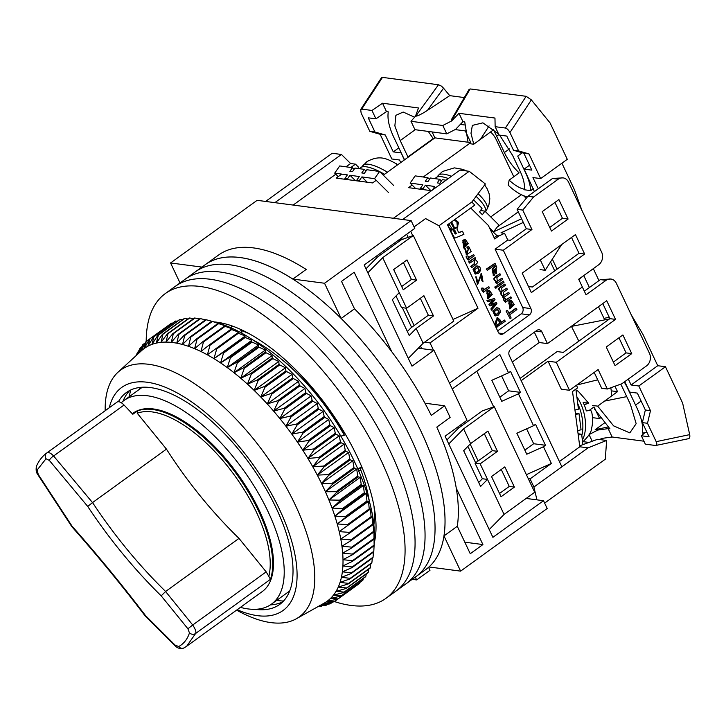 <?xml version="1.0" encoding="UTF-8"?>
<svg xmlns="http://www.w3.org/2000/svg" width="726" height="726" viewBox="0 0 726 726"><rect width="100%" height="100%" fill="white"/><g stroke="black" fill="none" stroke-linecap="round" stroke-linejoin="round"><path stroke-width="1.09" d="M132.314 413.766A110.125 48.969 54.1 0 1 133.167 413.112A110.125 48.969 54.1 0 1 259.3 510.451A110.125 48.969 54.1 0 1 262.267 591.554L186.727 646.204L195.63 633.462A4.592 3.948 -162 0 1 189.459 632.936C187.435 639.152 183.859 643.69 178.723 646.548L175.048 645.06A4.592 0.962 133.4 0 0 175.02 645.75L175.02 645.75C177.643 648.436 180.656 649.153 184.068 647.901L186.736 646.204M240.424 607.363A125.725 55.902 -125.9 0 0 271.415 604.186A125.725 55.902 -125.9 0 0 268.03 511.594A125.725 55.902 -125.9 0 0 124.019 400.471A125.725 55.902 -125.9 0 0 121.296 402.758M357.936 469.223L361.639 466.546M180.012 282.94L170.565 262.957L257.14 200.322L411.107 220.604L414.782 228.391L364.171 265.008L367.846 272.785L382.693 257.657L399.246 292.669L392.321 299.729L409.237 335.521L416.161 328.461L423.149 343.244L408.302 358.381L367.846 272.785M400.434 238.763L400.716 239.362M526.168 498.435L543.511 500.713L547.186 508.499L460.62 571.135L428.957 566.961A188.125 83.644 -125.9 0 1 425.872 569.465A188.125 83.644 -125.9 0 0 420.799 430.908A188.125 83.644 -125.9 0 0 205.313 264.636A188.125 83.644 -125.9 0 0 202.227 267.132M170.565 262.957L201.919 267.086M292.877 279.074A188.125 83.644 -125.9 0 0 205.313 264.636L218.635 254.998A188.125 83.644 -125.9 0 1 306.19 269.437L292.877 279.074L324.531 283.249L411.107 220.604M489.224 529.553L504.071 514.425L487.518 479.414L480.585 486.474L463.669 450.683L470.593 443.622L463.605 428.83L448.759 443.967L492.9 537.331L543.511 500.713M448.759 443.967L445.083 436.181L467.063 420.281L433.957 350.259L411.987 366.158L408.302 358.381M324.531 283.249L341.184 318.469L354.497 308.831L341.529 281.389L354.179 272.232L391.741 351.683M456.264 488.19L482.908 544.564L470.257 553.72L457.289 526.277L443.967 535.915L460.62 571.135M443.967 535.915A188.125 83.644 -125.9 0 0 341.184 318.469M412.205 579.348L416.651 579.938L415.308 577.097M416.651 579.938L429.974 570.3L428.63 567.46M418.294 348.19L433.957 350.259M232.583 326.119L230.523 327.608M457.289 526.277A188.125 83.644 -125.9 0 0 436.807 427.097L450.129 417.459A188.125 83.644 54.1 0 0 444.611 405.789L431.289 415.426A188.125 83.644 -125.9 0 0 354.497 308.831M482.908 544.564L464.803 542.177M444.611 405.789L424.946 403.202M374.026 506.43A133.983 59.577 54.1 0 1 373.854 524.925M241.576 329.84L240.787 330.421A133.983 59.577 54.1 0 1 248.964 333.588M221.965 324.286L223.245 323.351M478.706 482.481L482.382 478.733L475.031 463.17L492.346 450.646L484.324 433.685M446.88 439.983L458.478 428.159L482.318 410.916L494.243 406.669L463.605 428.83M407.35 331.537L411.034 327.789L428.349 315.256L420.327 298.295M382.693 257.657L413.33 235.496L401.396 239.734L377.565 256.977L365.968 268.801M289.683 590.973L271.415 604.186M240.787 330.421L242.212 333.443M340.821 436.108L344.36 435.282A132.377 58.86 -125.9 0 0 280.88 358.726A132.377 58.86 -125.9 0 0 252.675 339.813M344.36 435.282L343.371 432.769L344.596 432.932M362.292 468.098L359.924 467.78L360.904 470.303L358.635 470.829M369.28 500.958A132.377 58.86 -125.9 0 0 360.904 470.303M139.592 389.209A132.377 58.86 54.1 0 1 140.209 387.412M504.071 514.425L534.699 492.255L494.243 406.669M504.833 466.882L514.398 487.11L501.076 496.747L491.511 476.519L504.833 466.882M470.593 443.622L487.908 431.09L497.473 451.318L480.158 463.85L487.518 479.414L482.382 478.733M416.161 328.461L433.476 315.937L423.911 295.7L406.605 308.232L399.246 292.669M413.33 235.496L453.786 321.083L423.149 343.244M406.996 259.917L393.683 269.546L403.239 289.783L416.561 280.145L406.996 259.917M280.88 358.726L283.603 360.949A125.725 55.902 54.1 0 1 343.371 432.769M499.524 493.48L509.262 486.438L501.249 469.477M395.997 295.981L401.469 307.552L406.605 308.232M403.411 262.503L411.424 279.465L401.696 286.507M514.398 487.11L509.262 486.438M480.158 463.85L475.031 463.17M497.473 451.318L492.346 450.646M433.476 315.937L428.349 315.256M416.561 280.145L411.424 279.465M105.17 410.716A152.333 67.736 54.1 0 1 117.966 372.256A152.333 67.736 54.1 0 1 191.8 381.894A152.333 67.736 54.1 0 1 298.132 511.213A152.333 67.736 54.1 0 1 296.326 618.77L324.114 603.188A156.008 69.369 -125.9 0 0 327.19 601.219L334.423 601.564A188.125 83.644 -125.9 0 0 385.914 598.369L415.88 576.689A188.125 83.644 -125.9 0 0 410.807 438.141A188.125 83.644 -125.9 0 0 195.33 271.86L205.313 264.636M385.914 598.369A188.125 83.644 -125.9 0 0 380.841 459.821A188.125 83.644 -125.9 0 0 165.356 293.54L175.347 286.316A188.125 83.644 -125.9 0 1 390.833 452.588A188.125 83.644 -125.9 0 1 395.897 591.145A188.125 83.644 -125.9 0 0 390.833 452.588A188.125 83.644 -125.9 0 0 175.347 286.316L185.339 279.093A188.125 83.644 -125.9 0 1 400.825 445.365A188.125 83.644 -125.9 0 1 405.888 583.913A188.125 83.644 -125.9 0 0 400.825 445.365A188.125 83.644 -125.9 0 0 185.339 279.093L195.33 271.86A188.125 83.644 -125.9 0 1 410.807 438.141A188.125 83.644 -125.9 0 1 415.88 576.689L429.266 567.006M214.152 321.927A145.908 64.877 54.1 0 1 357.237 456.708A145.908 64.877 54.1 0 1 374.217 543.148M165.356 293.54A188.125 83.644 -125.9 0 0 146.198 341.474M296.326 618.77A152.333 67.736 54.1 0 1 236.603 610.121M327.19 601.219A156.008 69.369 -125.9 0 0 330.53 598.405A156.008 69.369 -125.9 0 0 333.497 595.111A156.008 69.369 -125.9 0 0 336.074 591.336A156.008 69.369 -125.9 0 0 338.262 587.098A156.008 69.369 -125.9 0 0 340.04 582.424A156.008 69.369 -125.9 0 0 341.411 577.324A156.008 69.369 -125.9 0 0 342.363 571.825A156.008 69.369 -125.9 0 0 342.899 565.935A156.008 69.369 -125.9 0 0 342.999 559.692A156.008 69.369 -125.9 0 0 342.681 553.103A156.008 69.369 -125.9 0 0 341.946 546.215A156.008 69.369 -125.9 0 0 341.392 542.485A156.008 69.369 -125.9 0 0 340.784 539.046A156.008 69.369 -125.9 0 0 339.214 531.623A156.008 69.369 -125.9 0 0 337.236 523.972A156.008 69.369 -125.9 0 0 334.849 516.132A156.008 69.369 -125.9 0 0 332.081 508.118A156.008 69.369 -125.9 0 0 328.923 499.987A156.008 69.369 -125.9 0 0 325.402 491.747A156.008 69.369 -125.9 0 0 321.527 483.443A156.008 69.369 -125.9 0 0 317.307 475.113A156.008 69.369 -125.9 0 0 312.77 466.773A156.008 69.369 -125.9 0 0 307.933 458.469A156.008 69.369 -125.9 0 0 302.806 450.229A156.008 69.369 -125.9 0 0 297.415 442.089A156.008 69.369 -125.9 0 0 291.779 434.066A156.008 69.369 -125.9 0 0 285.926 426.216A156.008 69.369 -125.9 0 0 279.864 418.557A156.008 69.369 -125.9 0 0 273.638 411.116A156.008 69.369 -125.9 0 0 267.259 403.928A156.008 69.369 -125.9 0 0 260.752 397.022A156.008 69.369 -125.9 0 0 254.154 390.425A156.008 69.369 -125.9 0 0 247.475 384.154A156.008 69.369 -125.9 0 0 240.751 378.246A156.008 69.369 -125.9 0 0 234.008 372.719A156.008 69.369 -125.9 0 0 227.274 367.592A156.008 69.369 -125.9 0 0 220.577 362.891A156.008 69.369 -125.9 0 0 217.083 360.604A156.008 69.369 -125.9 0 0 213.934 358.635L222.837 352.682A160.591 71.402 54.1 0 1 223.535 353.126L220.577 362.891L229.715 357.283A160.591 71.402 54.1 0 1 230.414 357.773L227.274 367.592L236.631 362.328A160.591 71.402 54.1 0 1 237.338 362.864L234.008 372.719L243.573 367.81A160.591 71.402 54.1 0 1 244.281 368.381L240.751 378.246L250.506 373.681A160.591 71.402 54.1 0 1 251.205 374.307L247.475 384.154L257.403 379.943A160.591 71.402 54.1 0 1 258.102 380.605L254.154 390.425L264.246 386.568A160.591 71.402 54.1 0 1 264.936 387.257L260.752 397.022L270.998 393.51A160.591 71.402 54.1 0 1 271.678 394.236L267.259 403.928L277.631 400.761A160.591 71.402 54.1 0 1 278.303 401.514L273.638 411.116L284.129 408.284A160.591 71.402 54.1 0 1 284.783 409.065L279.864 418.557L290.464 416.062A160.591 71.402 54.1 0 1 291.099 416.86L285.926 426.216L296.598 424.038A160.591 71.402 54.1 0 1 297.215 424.864L291.779 434.066L302.524 432.206A160.591 71.402 54.1 0 1 303.114 433.05L297.415 442.089L308.205 440.528A160.591 71.402 54.1 0 1 308.768 441.381L302.806 450.229L313.632 448.958A160.591 71.402 54.1 0 1 314.167 449.821L307.933 458.469L318.768 457.48A160.591 71.402 54.1 0 1 319.277 458.351L312.77 466.773L323.605 466.047A160.591 71.402 54.1 0 1 324.086 466.918L317.307 475.113L328.125 474.632A160.591 71.402 54.1 0 1 328.569 475.503L321.527 483.443L332.299 483.207A160.591 71.402 54.1 0 1 332.708 484.07L325.402 491.747L336.12 491.72A160.591 71.402 54.1 0 1 336.483 492.582L328.923 499.987L339.568 500.16A160.591 71.402 54.1 0 1 339.895 501.004L332.081 508.118L342.627 508.472A160.591 71.402 54.1 0 1 342.917 509.307L334.849 516.132L345.295 516.64A160.591 71.402 54.1 0 1 345.54 517.457L337.236 523.972L347.554 524.617A160.591 71.402 54.1 0 1 347.754 525.415L339.214 531.623L349.387 532.385A160.591 71.402 54.1 0 1 349.56 533.165L340.784 539.046L350.812 539.908A160.591 71.402 54.1 0 1 350.93 540.661L341.946 546.215L351.792 547.159A160.591 71.402 54.1 0 1 351.874 547.876L342.681 553.103L352.346 554.101A160.591 71.402 54.1 0 1 352.382 554.791L342.999 559.692L352.473 560.717A160.591 71.402 54.1 0 1 352.455 561.37L342.899 565.935L352.155 566.979A160.591 71.402 54.1 0 1 352.092 567.587L342.363 571.825L351.402 572.85A160.591 71.402 54.1 0 1 351.302 573.431L341.411 577.324L350.213 578.323A160.591 71.402 54.1 0 1 350.068 578.858L340.04 582.424L348.607 583.368A160.591 71.402 54.1 0 1 348.416 583.858L338.262 587.098L346.574 587.969A160.591 71.402 54.1 0 1 346.338 588.405L336.074 591.336L344.124 592.098A160.591 71.402 54.1 0 1 343.852 592.498L333.497 595.111L341.284 595.756A160.591 71.402 54.1 0 1 340.966 596.1L330.53 598.405L338.044 598.914A160.591 71.402 54.1 0 1 337.69 599.204L327.19 601.219M109.272 407.749A137.65 61.202 54.1 0 1 185.974 398.138A137.65 61.202 54.1 0 1 293.522 548.148A137.65 61.202 54.1 0 1 237.184 609.704M255.162 609.314A130.771 58.144 -125.9 0 0 279.701 604.422A130.771 58.144 -125.9 0 0 277.459 510.868A130.771 58.144 -125.9 0 0 187.453 402.694A130.771 58.144 -125.9 0 0 126.388 392.53A130.771 58.144 -125.9 0 0 118.392 401.714M352.455 561.37L374.117 545.698L374.362 538.728A153.25 68.144 -125.9 0 0 250.706 338.525A153.25 68.144 -125.9 0 0 218.399 323.161L211.81 321.255L190.148 336.928A160.591 71.402 54.1 0 1 190.775 337.118L188.479 346.329A156.008 69.369 -125.9 0 0 182.516 344.496A156.008 69.369 -125.9 0 0 176.763 343.171A156.008 69.369 -125.9 0 0 171.245 342.373A156.008 69.369 -125.9 0 0 165.982 342.1A156.008 69.369 -125.9 0 0 161 342.345A156.008 69.369 -125.9 0 0 156.299 343.117A156.008 69.369 -125.9 0 0 151.925 344.405A156.008 69.369 -125.9 0 0 147.868 346.202A156.008 69.369 -125.9 0 0 144.165 348.516A156.008 69.369 -125.9 0 0 141.461 350.731L117.966 372.256M350.93 540.661L372.592 524.989A160.591 71.402 -125.9 0 0 372.474 524.236L372.084 516.395L371.213 517.493A160.591 71.402 54.1 0 0 371.05 516.712L370.514 508.971L369.416 509.743A160.591 71.402 -125.9 0 0 369.216 508.944L368.536 501.321L367.202 501.784A160.591 71.402 -125.9 0 0 366.957 500.967L366.149 493.48L364.579 493.635A160.591 71.402 -125.9 0 0 364.289 492.8L363.381 485.476L361.557 485.331A160.591 71.402 -125.9 0 0 361.23 484.487L360.223 477.336L358.145 476.909A160.591 71.402 -125.9 0 0 357.782 476.047L356.702 469.105L354.37 468.397A160.591 71.402 -125.9 0 0 353.961 467.535L352.827 460.801L350.222 459.83A160.591 71.402 -125.9 0 0 349.787 458.959L348.607 452.461L345.748 451.245A160.591 71.402 -125.9 0 0 345.267 450.374L344.07 444.13L340.939 442.678A160.591 71.402 -125.9 0 0 340.43 441.807L339.233 435.827L335.829 434.148A160.591 71.402 -125.9 0 0 335.294 433.286L334.105 427.578L330.43 425.708A160.591 71.402 -125.9 0 0 329.867 424.855L328.715 419.437L324.776 417.377A160.591 71.402 -125.9 0 0 324.186 416.533L323.079 411.424L318.877 409.192A160.591 71.402 -125.9 0 0 318.26 408.366L317.226 403.574L312.752 401.188A160.591 71.402 -125.9 0 0 312.126 400.389L311.164 395.915L306.445 393.392A160.591 71.402 -125.9 0 0 305.791 392.612L304.938 388.474L299.965 385.842A160.591 71.402 -125.9 0 0 299.293 385.089L298.558 381.286L293.34 378.564A160.591 71.402 -125.9 0 0 292.66 377.838L292.052 374.38L286.598 371.585A160.591 71.402 -125.9 0 0 285.908 370.895L285.454 367.773L279.764 364.933A160.591 71.402 -125.9 0 0 279.065 364.27L278.775 361.512L272.867 358.635A160.591 71.402 -125.9 0 0 272.168 358.009L272.05 355.604L265.934 352.709A160.591 71.402 -125.9 0 0 265.235 352.137L265.308 350.077L259 347.191A160.591 71.402 -125.9 0 0 258.293 346.656L258.574 344.95L252.076 342.1A160.591 71.402 -125.9 0 0 251.377 341.61L251.877 340.249L245.197 337.454A160.591 71.402 -125.9 0 0 244.499 337.009L245.234 335.993L238.391 333.27A160.591 71.402 -125.9 0 0 237.711 332.871L238.672 332.19L231.685 329.559A160.591 71.402 -125.9 0 0 231.013 329.214L232.229 328.86L225.114 326.346A160.591 71.402 -125.9 0 0 224.452 326.047L225.922 326.019L218.68 323.642A160.591 71.402 -125.9 0 0 218.045 323.388L212.437 321.446A160.591 71.402 -125.9 0 0 211.81 321.255M372.592 524.989L373.246 523.573L373.454 531.486A160.591 71.402 -125.9 0 1 373.536 532.203L373.981 530.461L374.008 538.429A160.591 71.402 -125.9 0 1 374.044 539.119L374.126 545.044A160.591 71.402 -125.9 0 1 374.117 545.698M352.092 567.587L373.754 551.914A160.591 71.402 -125.9 0 0 373.808 551.306L374.09 545.716M351.302 573.431L372.955 557.759A160.591 71.402 -125.9 0 0 373.064 557.178L373.454 552.141M350.068 578.858L371.73 563.185A160.591 71.402 -125.9 0 0 371.875 562.65L372.356 558.194M348.416 583.858L370.079 568.186A160.591 71.402 -125.9 0 0 370.269 567.696L370.795 563.857M346.338 588.405L368 572.732A160.591 71.402 -125.9 0 0 368.236 572.297L368.781 569.12M343.852 592.498L365.514 576.825A160.591 71.402 -125.9 0 0 365.786 576.426L366.303 573.967M340.966 596.1L362.628 580.428A160.591 71.402 -125.9 0 0 362.936 580.083L363.363 578.377M320.547 605.185L330.012 603.887A160.591 71.402 54.1 0 0 330.439 603.696L323.487 603.533L334.033 601.809A160.591 71.402 54.1 0 0 334.423 601.564L359.352 583.532A160.591 71.402 -125.9 0 0 359.697 583.241L359.96 582.361M129.909 390.388A130.771 58.144 -125.9 0 0 125.698 395.779A130.771 58.144 -125.9 0 0 123.03 401.233M130.807 389.953A137.65 61.202 -125.9 0 0 129.31 396.65M213.934 358.635A156.008 69.369 -125.9 0 0 207.373 354.832A156.008 69.369 -125.9 0 0 200.93 351.511A156.008 69.369 -125.9 0 0 194.622 348.671A156.008 69.369 -125.9 0 0 188.479 346.329L196.383 339.06A160.591 71.402 54.1 0 1 197.027 339.314L194.622 348.671L202.79 341.719A160.591 71.402 54.1 0 1 203.452 342.019L200.93 351.511L209.351 344.886A160.591 71.402 54.1 0 1 210.032 345.231L207.373 354.832L216.049 348.544A160.591 71.402 54.1 0 1 216.729 348.943L213.934 358.635L245.234 335.993M319.431 605.33L326.101 605.303A160.591 71.402 54.1 0 1 325.647 605.439L318.687 606.228M318.17 606.519L321.436 606.373A160.591 71.402 54.1 0 1 320.946 606.455L317.761 606.745M136.089 355.658L137.405 352.636A160.591 71.402 54.1 0 1 137.631 352.201L136.424 355.35M136.851 354.95L139.846 348.507A160.591 71.402 54.1 0 1 140.118 348.108L138.149 353.762M138.385 353.553L142.695 344.85A160.591 71.402 54.1 0 1 143.004 344.505L140.826 351.33L145.935 341.692A160.591 71.402 54.1 0 1 146.28 341.401L144.165 348.516L149.556 339.042A160.591 71.402 54.1 0 1 149.937 338.806L147.868 346.202L153.54 336.909A160.591 71.402 54.1 0 1 153.957 336.719L151.925 344.405L157.869 335.303A160.591 71.402 54.1 0 1 158.332 335.167L156.299 343.117L162.533 334.232A160.591 71.402 54.1 0 1 163.023 334.151L161 342.345L167.515 333.697A160.591 71.402 54.1 0 1 168.033 333.67L165.982 342.1L172.788 333.697A160.591 71.402 54.1 0 1 173.332 333.724L171.245 342.373L178.333 334.232A160.591 71.402 54.1 0 1 178.905 334.323L176.763 343.171L184.123 335.312A160.591 71.402 54.1 0 1 184.731 335.457L182.516 344.496L190.148 336.928M350.812 539.908L372.474 524.236M371.213 517.493L349.56 533.165M167.951 325.729L146.28 341.401M172.516 323.179L171.599 323.134A160.591 71.402 -125.9 0 0 171.218 323.369L149.556 339.042M177.353 321.201L175.619 321.046A160.591 71.402 -125.9 0 0 175.193 321.237L153.54 336.909M182.471 319.803L179.994 319.494A160.591 71.402 -125.9 0 0 179.531 319.631L157.869 335.303M187.852 318.977L184.685 318.478A160.591 71.402 -125.9 0 0 184.195 318.56L162.533 334.232M193.488 318.714L189.695 317.997A160.591 71.402 -125.9 0 0 189.168 318.015L167.515 333.697M199.369 319.013L194.995 318.052A160.591 71.402 -125.9 0 0 194.441 318.024L172.788 333.697M205.476 319.867L200.567 318.65A160.591 71.402 -125.9 0 0 199.986 318.56L178.333 334.232M211.783 321.273L206.393 319.785A160.591 71.402 -125.9 0 0 205.785 319.64L184.123 335.312M270.381 604.894A130.771 58.144 -125.9 0 0 276.397 604.068A130.771 58.144 -125.9 0 0 282.841 601.754M371.05 516.712L349.387 532.385M276.697 600.366A137.65 61.202 -125.9 0 0 283.53 601.037M351.792 547.159L373.454 531.486M370.514 508.971L339.214 531.623M351.874 547.876L373.536 532.203M369.416 509.743L347.754 525.415M369.216 508.944L347.554 524.617M352.346 554.101L374.008 538.429M368.536 501.321L337.236 523.972M352.382 554.791L374.044 539.119M367.202 501.784L345.54 517.457M366.957 500.967L345.295 516.64M352.473 560.717L374.126 545.044M366.149 493.48L334.849 516.132M364.579 493.635L342.917 509.307M364.289 492.8L342.627 508.472M352.155 566.979L373.808 551.306M363.381 485.476L332.081 508.118M361.557 485.331L339.895 501.004M361.23 484.487L339.568 500.16M351.402 572.85L373.064 557.178M360.223 477.336L328.923 499.987M358.145 476.909L336.483 492.582M357.782 476.047L336.12 491.72M350.213 578.323L371.875 562.65M356.702 469.105L325.402 491.747M354.37 468.397L332.708 484.07M353.961 467.535L332.299 483.207M348.607 583.368L370.269 567.696M352.827 460.801L321.527 483.443M350.222 459.83L328.569 475.503M349.787 458.959L328.125 474.632M346.574 587.969L368.236 572.297M348.607 452.461L317.307 475.113M345.748 451.245L324.086 466.918M345.267 450.374L323.605 466.047M344.124 592.098L365.786 576.426M344.07 444.13L312.77 466.773M340.939 442.678L319.277 458.351M340.43 441.807L318.768 457.48M341.284 595.756L362.936 580.083M339.233 435.827L307.933 458.469M335.829 434.148L314.167 449.821M335.294 433.286L313.632 448.958M338.044 598.914L359.697 583.241M334.105 427.578L302.806 450.229M330.43 425.708L308.768 441.381M329.867 424.855L308.205 440.528M328.715 419.437L297.415 442.089M324.776 417.377L303.114 433.05M324.186 416.533L302.524 432.206M330.439 603.696L332.762 602.017M323.079 411.424L291.779 434.066M318.877 409.192L297.215 424.864M318.26 408.366L296.598 424.038M326.101 605.303L327.598 604.223M317.226 403.574L285.926 426.216M312.752 401.188L291.099 416.86M312.126 400.389L290.464 416.062M321.436 606.373L322.19 605.838M311.164 395.915L279.864 418.557M306.445 393.392L284.783 409.065M305.791 392.612L284.129 408.284M304.938 388.474L273.638 411.116M299.965 385.842L278.303 401.514M299.293 385.089L277.631 400.761M298.558 381.286L267.259 403.928M293.34 378.564L271.678 394.236M292.66 377.838L270.998 393.51M292.052 374.38L260.752 397.022M286.598 371.585L264.936 387.257M285.908 370.895L264.246 386.568M285.454 367.773L254.154 390.425M279.764 364.933L258.102 380.605M279.065 364.27L257.403 379.943M278.775 361.512L247.475 384.154M272.867 358.635L251.205 374.307M272.168 358.009L250.506 373.681M272.05 355.604L240.751 378.246M265.934 352.709L244.281 368.381M265.235 352.137L243.573 367.81M265.308 350.077L234.008 372.719M259 347.191L237.338 362.864M258.293 346.656L236.631 362.328M258.574 344.95L227.274 367.592M252.076 342.1L230.414 357.773M251.377 341.61L229.715 357.283M251.877 340.249L220.577 362.891M245.197 337.454L223.535 353.126M244.499 337.009L222.837 352.682M238.391 333.27L216.729 348.943M237.711 332.871L216.049 348.544M231.685 329.559L210.032 345.231M231.013 329.214L209.351 344.886M225.114 326.346L203.452 342.019M224.452 326.047L202.79 341.719M218.68 323.642L197.027 339.314M218.045 323.388L196.383 339.06M212.437 321.446L190.775 337.118M206.393 319.785L184.731 335.457M200.567 318.65L178.905 334.323M194.995 318.052L173.332 333.724M189.695 317.997L168.033 333.67M184.685 318.478L163.023 334.151M179.994 319.494L158.332 335.167M175.619 321.046L153.957 336.719M171.599 323.134L149.937 338.806M145.327 342.826L143.004 344.505M141.606 347.037L140.118 348.108M138.376 351.656L137.631 352.201M449.503 383.147L582.361 287.015L449.503 383.147M552.332 259.128L557.078 269.155M470.729 208.026L488.362 225.45L494.751 238.972L498.971 235.923L504.588 233.3L500.994 232.828L523.292 222.419M550.517 261.968L554.718 270.862M571.507 237.438L579.003 253.292L532.385 287.024L528.501 286.516M563.086 177.879L552.559 178.451L527.92 196.274L517.112 209.333L526.305 228.772L510.314 240.342L507.755 239.997L495.096 249.154L503.309 250.234L531.949 229.516L522.756 210.077L533.565 197.018L558.203 179.195A9.175 7.578 -82.5 0 1 563.086 177.879A9.175 7.578 -82.5 0 1 568.54 182.153L601.645 252.185A9.175 7.578 -82.5 0 1 598.66 264.781L578.686 279.238L586.036 294.801L606.019 280.345A9.175 7.578 -82.5 0 1 610.893 279.029A9.175 7.578 -82.5 0 1 616.356 283.303L649.461 353.335A9.175 7.578 -82.5 0 1 646.476 365.931L621.837 383.764L607.344 389.018L598.151 369.57L569.511 390.289L556.27 362.283L615.539 319.395L606.718 300.727L547.449 343.607L541.932 331.936A4.592 3.784 -82.5 0 0 539.2 329.795A4.592 3.784 -82.5 0 0 536.759 330.457L510.786 349.251A4.592 3.784 -82.5 0 0 509.298 355.549L561.87 466.764L588.169 447.797L533.919 487.046L530.062 478.879L551.37 463.46L543.465 446.735L526.777 454.213L516.839 433.204L533.537 425.726L518.455 393.819L501.766 401.306L491.829 380.297L508.527 372.81L499.878 354.533L452.262 388.982M554.954 202.427L562.45 218.281L549.745 227.474M495.096 249.154L522.684 307.515L530.897 308.595L503.309 250.234M530.897 308.595A4.592 3.784 -82.5 0 1 529.408 314.893L521.195 313.813L497.628 330.865M498.807 333.08L503.436 333.688L529.408 314.893M503.436 333.688A4.592 3.784 -82.5 0 1 500.994 334.341A4.592 3.784 -82.5 0 1 498.263 332.209L447.506 224.833L474.831 205.059L471.818 202.082L485.376 183.977L469.232 171.309L402.64 219.488L393.401 218.272L459.994 170.093L469.232 171.309M433.486 350.195L430.046 342.926L477.998 308.232L439.012 225.759L471.945 201.928M551.451 231.068L568.095 219.025L558.902 199.577L542.249 211.62L551.451 231.068M575.455 234.589L522.175 273.13L531.368 292.587L584.648 254.036L575.455 234.589M405.907 308.142L414.129 325.547M421.679 348.643L420.436 346.012M411.624 327.362L402.313 307.67M424.592 342.209L430.046 342.926M400.616 238.636L402.848 239.217M401.024 238.981L399.146 241.368M513.781 176.763L496.312 139.809A27.534 22.733 -82.5 0 0 490.549 131.96M526.25 198.298L523.5 195.657M494.324 231.485L521.567 218.771M498.971 235.923L496.911 235.651L494.134 237.665M504.588 233.3L507.755 239.997M584.648 254.036L579.003 253.292M531.949 229.516L526.305 228.772M522.756 210.077L517.112 209.333M533.565 197.018L527.92 196.274M562.45 218.281L568.095 219.025M414.083 226.902L425.59 218.571L439.012 225.759M412.767 235.687L410.707 231.331M477.998 308.232L453.006 319.44M408.175 237.32L406.714 234.226M412.132 185.048L408.52 187.662L431.516 190.693M383.292 175.193L434.892 137.858L470.811 142.586L423.24 177.008M341.719 174.104L336.156 178.124L372.592 182.925L376.213 180.311M357.664 168.441L358.635 167.279L355.468 164.158L350.858 167.497M355.468 164.158L350.594 163.513L346.021 166.826M293.159 205.068L335.793 174.222M341.447 154.475L274.845 202.654L265.607 201.438L332.209 153.259L341.447 154.475L350.594 163.513M432.088 131.932L434.892 137.858M455.12 129.582L465.293 130.916L470.811 142.586M521.422 194.731L490.731 216.929M518.291 211.829L497.582 226.811M489.914 228.744L496.911 235.651M481.293 273.52L477.79 282.995M481.855 280.653L483.026 281.86L481.574 273.539L478.062 283.067L476.283 276.86L477.69 284.401L481.374 274.909L482.373 280.726L481.855 280.653L481.048 274.882M476.283 276.86L475.766 276.787L477.463 284.356M489.342 291.861L489.669 296.126M489.27 290.427L487.818 290.582L488.262 291.897L489.596 291.861M487.382 291.289L487.972 298.749L492.228 294.466L489.515 290.436L488.326 290.645L488.779 291.961C491.457 291.743 491.811 293.25 489.841 296.489L486.874 291.226L487.7 298.695M494.578 304.357L490.885 308.913L491.466 310.138L496.929 303.758L496.348 302.524L491.094 304.43L495.032 299.738L494.451 298.513L487.455 300.646L487.999 301.798L493.353 300.065L489.415 304.775L489.986 305.991L495.404 304.049L491.402 308.986L491.974 310.202M492.573 300.31L488.897 304.711L489.986 305.991M494.451 298.513L486.946 300.582L487.999 301.798M496.348 302.524L491.429 304.058M493.426 274.011L494.497 273.92L493.68 274.083L493.163 270.235L496.412 273.766L496.194 267.876L496.82 267.104L495.722 265.807L492.056 268.965L493.399 275.354M492.918 270.362L496.176 273.711M496.457 281.942L495.631 282.541L496.648 283.675L502.61 279.356L502.047 278.176L497.292 281.198L496.865 277.504L500.486 274.882L499.933 273.693L496.266 276.352C494.796 278.122 492.5 278.666 496.992 281.997L496.139 282.614L496.648 283.675M499.933 273.693L495.749 276.279C494.288 278.049 491.992 278.593 496.475 281.924M496.992 281.997L496.384 281.924M502.047 278.176L497.029 281.125M496.983 285.4L498.054 286.652L504.016 282.332L503.454 281.153L496.983 285.4L498.054 286.652M505.242 300.628L504.452 301.199L505.468 302.334L511.431 298.014L510.868 296.834L506.022 299.82L504.997 298.141L503.871 298.404C503.753 300.192 504.416 300.927 505.868 300.618L504.96 301.272L505.468 302.334M504.997 298.141L503.354 298.341C503.236 300.119 503.898 300.854 505.35 300.546M505.868 300.618L504.888 300.564M510.868 296.834L505.768 299.738M465.339 241.086L465.665 245.352M465.275 239.662L463.814 239.816L464.268 241.123L465.602 241.096M463.388 240.524L463.968 247.974L468.225 243.7L465.52 239.671L464.331 239.879L464.776 241.195C467.462 240.968 467.816 242.475 465.838 245.715L462.87 240.451L463.696 247.929M468.633 248.011L466.691 253.283M466.863 247.003L467.281 248.256L468.878 248.02L466.99 253.338L465.275 248.737L466.718 254.69L471.174 251.45L468.824 246.704L466.863 247.003L468.824 246.704M465.275 248.737L464.758 248.673L466.473 254.635M474.323 260.117L474.06 263.928L470.757 266.324L471.827 267.576L475.521 264.899C476.873 263.193 479.314 262.567 474.74 259.3L475.621 258.665L475.122 257.612L469.159 261.923L469.713 263.102L474.586 260.108L474.577 264.001L471.265 266.397L471.827 267.576M475.122 257.612L468.642 261.859L469.713 263.102M522.684 307.515A4.592 3.784 -82.5 0 1 521.195 313.813M478.434 266.297L476.855 265.861L473.053 269.292L475.058 273.929L475.82 274.083M475.058 273.929L478.534 273.303L480.421 270.725C480.567 268.411 480.077 266.959 478.942 266.36L476.855 265.861L473.57 269.355L475.557 274.056M468.061 258.383L467.272 258.955L468.288 260.089L474.25 255.779L473.688 254.599L468.842 257.576L467.816 255.897L466.691 256.169C466.573 257.948 467.235 258.683 468.687 258.374L467.789 259.028L468.288 260.089M467.816 255.897L466.174 256.096C466.056 257.875 466.727 258.619 468.179 258.302M468.687 258.374L467.707 258.32M473.688 254.599L468.588 257.494M516.304 308.323L509.044 313.578L507.538 310.392L506.049 311.027L510.169 318.714L511.14 318.015L509.643 314.848L516.903 309.594L515.787 308.26L508.89 313.251M511.34 301.998L511.667 306.263M511.276 300.564L509.815 300.718L510.269 302.034L511.603 301.998M509.389 301.426L509.97 308.886L514.226 304.602L511.521 300.573L510.333 300.782L510.777 302.098C513.463 301.871 513.817 303.386 511.839 306.617L508.872 301.363L509.697 308.831M504.851 284.093L500.241 286.988C496.139 289.865 501.884 291.979 500.922 292.787C500.613 294.493 501.367 295.609 503.172 296.117L502.338 296.725L503.345 297.851L509.307 293.531L508.754 292.351L503.826 295.355L503.481 292.197L507.356 289.393L506.793 288.213L502.02 291.262L501.648 287.986L505.405 285.264L504.851 284.093L500.758 287.051C496.657 289.928 502.401 292.043 501.439 292.85C501.131 294.565 501.875 295.673 503.681 296.181L502.846 296.789L503.345 297.851M503.681 296.181L503.136 296.117M506.793 288.213L501.739 291.199M508.754 292.351L503.581 295.282M494.715 287.042L495.785 288.286L496.947 287.451L496.393 286.271L494.715 287.042L495.785 288.286M486.257 269.146L487.327 270.399L495.559 264.445L494.996 263.266L486.257 269.146L487.327 270.399M449.448 228.944L451.581 229.997L450.22 230.578M450.683 222.537L453.922 228.363L451.037 222.274M454.167 220.014L456.89 221.893L457.316 226.802L452.525 229.752M453.632 237.792L455.574 237.874L463.914 234.335L462.444 231.213L458.65 232.538M497.346 317.598L494.778 323.578L496.493 327.208L505.232 321.319L504.634 320.048L501.285 322.471L500.123 320.003L497.582 317.616L495.286 323.651L497.001 327.272M504.634 320.048L501.131 322.144M498.199 308.105L496.611 307.67L492.818 311.1L494.823 315.737L495.577 315.892M494.823 315.737L498.299 315.111L500.187 312.534C500.332 310.22 499.842 308.768 498.708 308.169L496.611 307.67L493.335 311.164L495.323 315.864M483.244 290.491L482.445 291.062L483.462 292.197L489.424 287.886L488.87 286.697L484.024 289.683L482.999 288.004L481.864 288.267C481.746 290.055 482.409 290.79 483.861 290.482L482.962 291.135L483.462 292.197M482.999 288.004L481.356 288.204C481.229 289.983 481.901 290.718 483.353 290.409M483.861 290.482L482.881 290.427M488.87 286.697L483.77 289.601M482.373 280.726L483.026 281.86M488.326 290.645L487.818 290.582M490.885 308.913L491.402 308.986M488.897 304.711L489.415 304.775M486.946 300.582L487.455 300.646M496.23 265.87L492.564 269.028L493.698 275.399L494.905 275.163L494.497 273.92M495.631 282.541L496.139 282.614M503.454 281.153L497.492 285.472M504.452 301.199L504.96 301.272M503.354 298.341L503.871 298.404M464.331 239.879L463.814 239.816M467.372 247.067L467.798 248.319M470.757 266.324L471.265 266.397M468.642 261.859L469.159 261.923M467.272 258.955L467.789 259.028M466.174 256.096L466.691 256.169M506.049 311.027L510.169 318.714M507.538 310.392L506.567 311.1M510.333 300.782L509.815 300.718M502.338 296.725L502.846 296.789M496.393 286.271L495.232 287.106M494.996 263.266L486.774 269.219M450.265 230.659L452.089 230.06L448.732 227.41M454.639 238.055L450.592 230.705M451.581 229.997L452.089 230.06M448.232 226.367L448.087 224.407M451.663 221.82L454.612 228.064L453.922 228.363M454.204 219.987L457.398 221.956L457.807 226.929L452.779 229.797L448.831 223.871M462.444 231.213L458.759 232.774L456.953 228.953L458.578 222.455L455.075 219.352M482.445 291.062L482.962 291.135M481.356 288.204L481.864 288.267M487.137 293.132L488.979 297.025L487.799 297.397L487.137 293.132M493.979 269.6L495.894 268.774L496.366 272.359L493.979 269.6M463.143 242.366L464.976 246.25L463.805 246.622L463.143 242.366M477.917 267.313L479.396 270.263L477.962 272.087L475.975 272.74L474.586 269.809L477.817 267.304M509.144 303.268L510.977 307.152L509.806 307.534L509.144 303.268M456.463 233.763L454.73 230.097L453.351 230.242L455.057 233.854L456.463 233.763L455.175 234.017M499.143 320.683L500.314 323.17L497.374 325.302L496.212 322.843L497.537 319.113L499.143 320.683L498.626 320.62L499.797 323.106L497.219 324.976M497.673 309.122L499.161 312.071L497.727 313.895L495.731 314.549L494.352 311.617L497.582 309.113M488.979 297.025L487.536 297.333M486.801 293.44L488.462 296.952M495.622 268.774L496.176 272.295M464.976 246.25L463.533 246.568M462.807 242.675L464.468 246.187M477.499 267.268L478.888 270.199L477.445 272.023L475.457 272.677M510.977 307.152L509.534 307.47M508.808 303.577L510.469 307.089M454.285 230.178L455.946 233.699M500.314 323.17L499.797 323.106M497.301 319.113L498.626 320.62M497.256 309.076L498.644 312.008L497.21 313.832L495.223 314.485M388.51 192.535L374.552 178.669L361.875 176.908L359.379 180.502L356.793 180.148L359.288 176.554L349.968 175.256L355.413 180.665M365.968 171.027L364.289 169.358L354.969 168.069L352.473 171.663L349.887 171.3L352.382 167.706L339.704 165.945L334.704 173.133L338.225 176.636M374.552 178.669L379.553 171.481L393.51 185.348M345.794 179.395L344.886 178.487L347.382 174.893L334.704 173.133M344.886 178.487L347.473 178.85L348.362 179.739M349.968 175.256L347.473 178.85M364.289 169.358L361.784 172.951L364.379 173.314L366.875 169.721L379.553 171.481M357.6 180.956L356.793 180.148M361.875 176.908L367.22 182.217M359.379 180.502L360.169 181.291M354.061 169.376L352.382 167.706M396.296 165.782L396.487 163.84C386.822 158.749 380.224 154.593 367.02 161.553L361.621 167.08M384.49 174.322A30.283 9.057 -145.2 0 0 379.762 171.69M379.29 171.445A30.283 9.057 -145.2 0 0 360.196 168.178L359.797 168.741M448.323 178.532A30.283 9.057 -145.2 0 0 435.636 178.115L435.237 178.678M485.721 211.956A30.283 9.057 -145.2 0 0 476.111 196.365M432.342 190.103L434.729 186.491L425.409 185.194L430.854 190.602M441.408 180.965L439.729 179.304L430.409 178.006L427.913 181.6L425.327 181.237L427.823 177.643L415.145 175.883L410.145 183.07L415.717 188.606M493.326 232.111L498.844 224.987L484.895 211.13L482.391 214.724L479.55 211.892L482.046 208.298L473.515 199.822M493.843 232.184L489.505 227.864M421.243 189.341L420.327 188.433L422.822 184.831L410.145 183.07M420.327 188.433L422.913 188.787L423.803 189.677M425.409 185.194L422.913 188.787M439.729 179.304L437.233 182.898L439.82 183.251L442.315 179.658L446.054 180.175M484.895 211.13L480.503 210.522M429.502 179.313L427.823 177.643M433.431 138.911L428.295 131.433M414.591 117.195L403.193 112.049L395.897 115.316L394.862 125.907L400.207 140.581L415.236 129.709M498.88 134.591L496.648 136.207L493.598 129.745L473.751 144.22L469.359 143.639M524.335 189.223A32.116 14.284 54.1 0 1 509.153 180.112L519.144 172.879A32.116 14.284 54.1 0 1 504.37 152.542L496.648 136.207M499.642 135.136L512.601 155.391L520.324 171.735A32.116 14.284 54.1 0 1 524.263 189.758L530.724 190.611L533.383 188.687M509.153 180.112L508.245 185.239A41.3 18.359 54.1 0 0 527.412 196.891M525.633 172.28L525.452 172.407A41.3 18.359 54.1 0 1 530.724 190.611M525.452 172.407L517.729 156.072L522.275 152.778M468.052 142.223L464.74 121.923L462.952 121.687L458.995 113.31L494.969 118.048L495.141 126.687L499.107 135.063L506.802 136.08L513.509 150.264L523.845 153.222L531.84 170.129L524.136 169.113L534.4 191.591M529.517 165.229L524.136 169.113M540.062 269.609L545.199 270.281L561.634 244.589M404.318 159.974L401.151 152.759M400.734 162.57L399.518 159.992L391.813 158.976L380.143 134.292L369.806 131.333L361.121 112.957L360.677 109.517L361.711 109.109L371.975 110.461L375.932 118.837L368.236 117.821L374.943 132.005L385.279 134.972L393.274 151.87L398.828 147.85M375.932 118.837L386.486 111.613L388.274 111.849C387.121 119.282 389.39 128.638 395.071 139.909L402.794 156.244A41.3 18.359 54.1 0 0 404.582 159.784M408.085 157.252A32.116 14.284 54.1 0 1 407.93 156.925L432.941 138.829M523.845 153.222L528.973 153.903L540.643 178.587L567.287 159.312L550.099 122.957L531.341 99.87L526.159 96.313L470.139 88.935L469.114 89.861M582.043 210.712L574.402 189.64L561.906 163.205M498.608 134.011L482.899 122.839L472.363 125.389L470.983 133.275L473.751 144.22M540.643 178.587L532.948 177.571L538.256 188.796M513.509 150.264L518.636 150.935L528.973 153.903M495.141 126.687L505.405 128.039C507.084 128.511 508.599 130.018 509.951 132.568L518.636 150.935M540.335 259.999L545.199 270.281M393.274 151.87L400.97 152.887M380.143 134.292L385.279 134.972M369.806 131.333L374.943 132.005M400.207 140.581L407.93 156.925M386.486 111.613L382.529 103.228L418.503 107.974L415.481 116.187L410.989 121.296L414.954 129.673L446.771 133.865L442.806 125.489L451.636 120.952L451.327 119.781L469.187 89.234M462.952 121.687L455.601 129.337L446.771 133.865M464.313 97.565L449.721 95.641L427.46 110.379L443.55 88.2L441.499 86.149L438.486 84.761L382.466 77.383L381.522 77.655L360.677 109.517M458.995 113.31L451.636 120.952M382.529 103.228L371.975 110.461M427.46 110.379C421.67 114.1 417.749 116.042 415.68 116.214L415.481 116.187M442.806 125.489L410.989 121.296M443.55 88.2L449.721 95.641M584.475 275.045L578.803 279.492M475.621 462.743L467.88 446.381M459.068 427.732L458.478 426.489M460.992 424.674L461.573 425.917M470.158 444.067L478.125 460.928M508.527 372.81L510.523 371.367L520.451 392.376L518.455 393.819M533.537 425.726L535.534 424.274L545.462 445.283L543.465 446.735M631.729 353.635L622.899 334.958L606.246 347.01L615.076 365.677L631.729 353.635L626.084 352.89L613.379 362.083M610.893 279.029L600.375 279.601L584.339 291.199M594.204 372.429L601.7 388.274L607.344 389.018M602.771 303.577L609.894 318.65L563.285 352.382L557.123 351.575L520.088 378.373M618.951 337.817L626.084 352.89M583.876 275.826L589.412 287.532M598.469 306.69L604.704 319.876M597.707 379.834L576.789 385.025M593.305 268.656L598.968 280.617M476.828 371.204L493.68 406.869M526.386 474.668L551.37 463.46M520.451 392.376L508.645 390.824L501.602 375.914M545.462 445.283L533.655 443.731L526.613 428.83M530.062 478.879L528.265 478.643M544.636 503.1L605.312 459.195L606.618 440.464L588.169 447.797M533.919 487.046L536.941 499.851M559.401 461.536L579.793 446.78L587.996 447.86M547.449 343.607L539.236 342.527L534.354 332.199M512.338 361.984L539.236 342.527M615.539 319.395L609.894 318.65M556.27 362.283L548.057 361.203L521.168 380.66M569.511 390.289L561.307 389.209L548.057 361.203M579.793 446.78L572.524 391.532L577.633 387.829L576.426 385.288M588.931 410.617L594.068 406.905L599.585 418.575A27.534 22.733 97.5 0 0 600.42 417.94M611.292 396.169A27.534 22.733 97.5 0 0 610.793 387.766M599.585 418.575L592.498 417.641M524.834 450.111L533.655 443.731M499.824 397.204L508.645 390.824M579.657 445.809L597.652 439.284L606.618 440.464M577.66 430.627L581.063 429.783L579.012 413.666L575.364 413.139M582.951 444.621L581.635 434.266L578.25 435.101M575.546 414.528L579.012 413.666M574.956 410.054L578.44 409.192L575.881 389.091M581.635 434.266L578.077 433.749M591.454 411.842C591.871 410.617 590.156 410.308 586.29 410.925A29.076 15.6 -103.9 0 0 583.141 402.449C586.998 401.832 588.713 402.14 588.305 403.375L584.149 404.709M575.999 390.025L578.359 391.387L588.314 402.739L588.305 403.375L584.04 404.427M575.228 412.105A30.283 16.244 76.1 0 1 575.537 413.167M581.798 435.618A30.283 16.244 -103.9 0 0 577.733 403.62M612.39 390.987L617.527 391.659L597.67 406.133L613.57 425.844L629.814 432.896L636.167 423.666L630.422 404.391L622.699 388.056A32.116 14.284 54.1 0 0 620.694 384.172M614.967 386.25L617.527 391.659M603.978 318.342L609.259 317.307M571.407 326.273L578.813 341.147M609.504 318.941L571.807 326.328M624.732 381.667L629.66 392.085L637.355 393.102L645.35 410.009L642.365 422.605L649.071 436.789L641.376 435.781L645.332 444.158L655.596 445.51C657.021 445.446 657.212 444.167 656.186 441.662L647.501 423.285L642.365 422.605M646.902 432.215L642.347 433.132C643.499 425.69 641.24 416.343 635.549 405.072L641.112 401.051M624.26 382.012A41.3 18.359 54.1 0 1 627.827 388.728L635.549 405.072M628.317 379.072L631.112 384.989L657.747 365.713L642.937 334.377L631.257 314.839M657.747 365.713L665.452 366.73L682.631 403.084L689.7 434.629L656.186 441.662M631.112 384.989L638.807 385.996L650.478 410.689L645.35 410.009M650.478 410.689L647.501 423.285M688.584 438.676L655.596 445.51M642.347 433.132L644.134 433.368L641.376 435.781M597.67 406.133L592.507 405.453M643.935 441.199L612.127 437.007L608.161 428.621L609.949 428.857L594.44 408.91M589.203 434.493L597.861 430.046L595.184 429.692L604.449 422.986M688.121 438.685C689.6 438.613 690.136 437.261 689.7 434.629M638.807 385.996L665.452 366.73M599.649 439.548L601.827 438.422L612.127 437.007M592.198 441.263L589.095 434.692M597.861 430.046L608.161 428.621M608.079 426.988L595.184 429.692M583.223 441.671L588.977 442.433M49.314 460.384A4.592 1.361 -40 0 1 53.615 455.992C50.811 453.015 48.56 451.989 46.872 452.897L117.077 402.095A128.475 57.127 54.1 0 1 117.077 402.095A128.475 57.127 54.1 0 1 117.095 402.095A9.175 4.084 -125.9 0 1 124.037 405.035A688.266 306.027 -125.9 0 1 132.794 414.274L137.35 410.98L137.232 413.23A108.437 48.215 54.1 0 1 226.412 464.803A108.437 48.215 54.1 0 1 268.82 576.326L270.444 579.33L195.63 633.462C196.383 631.956 195.412 629.133 192.726 625.004L187.898 628.77L161.19 595.855C133.956 569.039 109.463 539.236 87.71 506.421L49.314 460.384L46.028 458.759L37.189 469.967L38.233 474.432L72.11 526.25C97.302 554.664 121.777 584.457 145.545 615.63L175.048 645.06M210.74 442.706A110.125 48.969 54.1 0 1 228.989 462.671A110.125 48.969 54.1 0 1 245.243 485.159M134.882 411.996L132.359 413.82M137.232 413.23L166.445 449.122C187.553 482.046 211.738 511.803 238.99 538.393L266.17 571.87L268.82 576.326M189.459 632.936L187.898 628.77M238.99 538.393L165.582 591.508L192.726 625.004L266.17 571.87M145.545 615.63L145.245 616.047L175.02 645.75M87.71 506.421L92.529 502.601L53.615 455.992L124.037 405.035M161.19 595.855L165.582 591.508M165.61 591.481C138.53 564.91 114.173 535.28 92.556 502.583L92.529 502.601M72.11 526.25L71.928 526.804L37.834 474.641C36.137 472.472 35.71 469.568 36.554 465.92L36.554 465.92A4.592 3.966 24.5 0 0 37.189 469.967M92.556 502.583L166.445 449.122M552.559 178.451L558.203 179.195M493.798 305.319L494.315 305.383M491.865 301.163L492.373 301.236M492.056 268.965L492.564 269.028M493.399 267.985L493.916 268.057M495.749 276.279L496.266 276.352M498.281 280.463L498.798 280.535M507.238 299.03L507.746 299.094M474.06 263.928L474.577 264.001M473.053 269.292L473.57 269.355M470.058 256.786L470.566 256.85M500.241 286.988L500.758 287.051M502.819 290.654L503.327 290.718M505.142 294.52L505.659 294.593M456.89 221.893L457.398 221.956M494.778 323.578L495.286 323.651M492.818 311.1L493.335 311.164M485.231 288.894L485.748 288.957M479.396 270.263L478.888 270.199M477.445 272.023L477.962 272.087M499.161 312.071L498.644 312.008M497.21 313.832L497.727 313.895M387.421 172.198A29.63 8.866 -145.2 0 0 363.454 164.947A29.63 8.866 -145.2 0 0 362.837 165.519M484.669 184.921L487.264 188.96L489.161 193.833L489.823 198.77L488.879 205.059L486.919 209.288A29.63 8.866 -145.2 0 0 478.089 193.715M451.409 176.3A29.63 8.866 -145.2 0 0 438.894 174.884A29.63 8.866 -145.2 0 0 438.277 175.456L437.061 177.017M489.106 125.925L480.521 139.21M504.37 152.542L509.407 148.903M531.341 99.87L509.951 132.568M451.436 120.924L470.139 88.935M526.159 96.313L505.405 128.039M361.711 109.109L382.466 77.383M438.486 84.761L415.68 116.214M600.375 279.601L606.019 280.345M535.824 331.129L541.932 331.936M582.352 439.947A29.63 15.899 -103.9 0 0 576.871 396.859M626.747 396.623L604.44 401.124M137.35 410.98A110.125 48.969 54.1 0 1 228.209 463.233A110.125 48.969 54.1 0 1 270.444 579.33M178.723 646.548A4.592 4.075 60.9 0 0 184.068 647.901M46.028 458.759A4.592 4.129 -125.9 0 1 46.872 452.897L117.095 402.095M142.314 387.239L124.019 400.471M374.326 539.926L374.988 539.445M217.246 322.825L217.909 322.344M464.422 124.926L460.357 124.391M477.173 284.338L477.69 284.401M481.057 273.475L481.574 273.539M487.455 298.676L487.972 298.749M489.006 290.373L489.515 290.436M493.19 275.326L493.698 275.399M495.894 273.702L496.412 273.766M463.46 247.911L463.968 247.974M465.003 239.607L465.52 239.671M466.21 254.626L466.718 254.69M509.461 308.813L509.97 308.886M511.004 300.51L511.521 300.573M497.065 317.543L497.582 317.616M438.277 175.456L442.461 171.49L454.358 167.869L462.671 169.33L466.791 170.982M486.919 209.288L485.885 210.976M582.261 442.388C588.287 436.698 591.363 432.161 591.49 428.785C592.96 423.131 592.97 417.314 591.508 411.343M36.554 465.92C39.023 460.456 42.462 456.119 46.863 452.906M145.245 616.047C121.487 584.875 97.048 555.127 71.938 526.813"/></g></svg>
